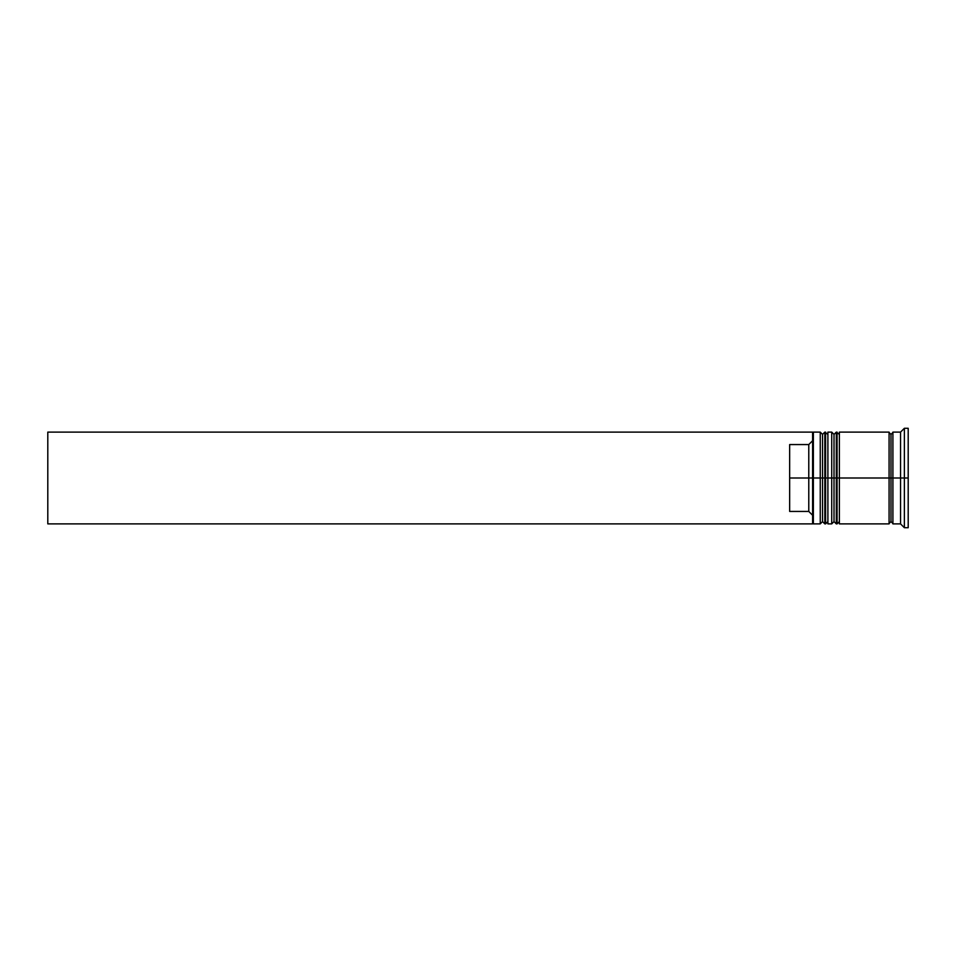 <?xml version="1.0" encoding="UTF-8"?>
<svg xmlns="http://www.w3.org/2000/svg" width="956" height="956" viewBox="0 0 956 956"><rect width="100%" height="100%" fill="white"/><g stroke="black" fill="none" stroke-linecap="round" stroke-linejoin="round"><path stroke-width="1.43" d="M822.542 478L822.542 521.594L822.542 478L822.542 521.594L822.542 478L824.837 478L820.248 478L820.248 523.888L820.248 478L812.6 478L812.6 522.956L812.6 433.044L812.6 478L808.776 478L808.776 444.564L789.656 444.564L789.656 478L813.365 478L813.365 523.888L813.365 478L820.248 478L820.248 432.112L820.248 478L822.542 478L822.542 434.406L822.542 478M827.896 521.594L825.602 523.888L825.602 478L827.896 478L825.602 478L825.602 523.888L824.837 523.888L824.837 478L824.837 523.888L822.542 521.594L820.248 523.888L813.365 523.888L812.6 523.123M825.602 478L824.837 478L825.602 478L825.602 432.112L825.602 478M827.896 434.406L824.837 432.112L824.837 478L824.837 432.112L822.542 434.406L820.248 432.112L813.365 432.112L813.365 478L813.365 432.112L812.6 432.877M834.014 478L834.014 521.594L834.014 478L834.014 521.594L834.014 478L836.309 478L831.72 478L831.72 523.888L831.72 478L827.896 478L827.896 523.888L827.896 478L831.72 478L831.72 432.112L831.72 478L834.014 478L834.014 434.406L834.014 478M839.368 521.594L837.074 523.888L837.074 478L839.368 478L837.074 478L837.074 523.888L836.309 523.888L836.309 478L836.309 523.888L834.014 521.594L831.72 523.888L827.896 523.888M837.074 478L836.309 478L837.074 478L837.074 432.112L837.074 478M839.368 434.406L836.309 432.112L836.309 478L836.309 432.112L834.014 434.406L831.72 432.112L827.896 432.112L827.896 478L827.896 432.112M889.08 523.506L890.992 521.594L890.992 478L892.904 478L890.992 478L890.992 434.406L890.992 478L839.368 478L839.368 523.888L839.368 478L890.992 478L890.992 521.594L892.904 523.506M904.376 478L900.552 478L900.552 523.888L900.552 478L892.904 478L892.904 523.888L892.904 478L900.552 478L900.552 432.112L900.552 478L904.376 478L904.376 527.712L904.376 478L908.2 478L904.376 478L904.376 428.288L904.376 478M889.08 432.112L889.08 523.888L889.08 432.112L839.368 432.112L839.368 478L839.368 432.112M908.2 527.712L908.2 478L908.2 527.712L904.376 527.712L900.552 523.888L892.904 523.888M812.6 440.716L808.776 444.564L808.776 511.436L812.6 515.284L808.776 511.436L808.776 478L789.656 478L789.656 511.436L808.776 511.436L789.656 511.436L789.656 444.564L808.776 444.564L812.6 440.716M908.2 428.288L908.2 478L908.2 428.288L904.376 428.288L900.552 432.112L892.904 432.112L892.904 478L892.904 432.112M812.6 433.044L812.6 432.112L812.6 433.044M812.6 523.888L812.6 522.956L812.6 523.888L47.8 523.888L47.8 432.112L812.6 432.112L47.8 432.112L47.8 523.888L812.6 523.888M889.08 432.494L890.992 434.406L892.904 432.494M889.08 523.888L839.368 523.888"/></g></svg>
